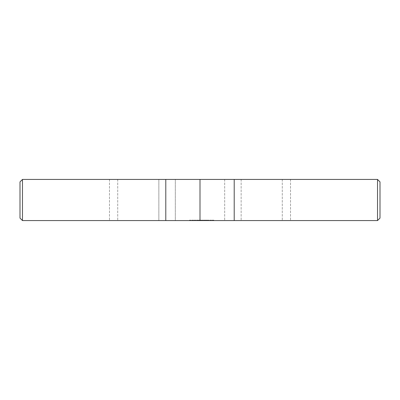 <?xml version="1.0" encoding="UTF-8"?>
<svg xmlns="http://www.w3.org/2000/svg" width="400" height="400" viewBox="0 0 400 400"><rect width="100%" height="100%" fill="white"/><g stroke="black" fill="none" stroke-linecap="round" stroke-linejoin="round"><path stroke-width="0.3" stroke-dasharray="2 1.5" d="M198.275 220.57L197.755 220.57L198.06 220.16L197.6 220.16L198.34 220.16L197.755 220.16L197.755 220.57L198.06 220.16L198.5 220.16L198.06 220.16L198.275 220.57L198.275 220.16M198.205 220.57L198.205 220.16M198.465 220.57L198.06 220.57L198.37 220.57L198.3 220.16L196.525 220.16L199.52 220.16L198.31 220.16L198.31 220.57L196.525 220.57L196.495 220.16L197.185 220.16L196.45 220.16L196.525 220.57L196.585 220.16L196.585 220.57L199.52 220.57L198.37 220.57L198.465 220.16M198.34 220.57L198.34 220.16M197.755 220.57L197.755 220.16L197.6 220.57L198.045 220.57L197.755 220.57M198.405 220.57L198.405 220.16M198.5 220.57L198.5 220.16M198.225 220.57L198.225 220.16M197.6 220.57L197.6 220.16L197.6 220.57M200.255 220.57L200.255 220.16L199.81 220.16L200.255 220.16L200.255 220.57L199.81 220.57L200.255 220.57M199.81 220.57L199.81 220.16L199.81 220.57M201.715 220.57L201.56 220.16L201.715 220.57M201.56 220.57L201.56 220.16L201.56 220.57M202.135 220.57L201.99 220.16L202.915 220.16L202.135 220.16L201.99 220.57L202.915 220.57L202.135 220.57M202.755 220.57L202.755 220.16M202.915 220.57L202.915 220.16L202.915 220.57M202.765 220.57L202.765 220.16L202.765 220.57M202.15 220.57L202.15 220.16M201.99 220.57L201.99 220.16L200.27 220.16L202.055 220.16L201.99 220.57L200.27 220.57L200.265 220.16L200.265 220.57L202.055 220.57L202 220.16M203.89 220.57L203.815 220.16L203.885 220.57L204.22 220.16L203.665 220.16L204.41 220.16L204.05 220.16L204.05 220.57L203.815 220.16L203.89 220.57M204.22 220.57L204.22 220.16M203.785 220.57L204.05 220.57L203.785 220.16M204.05 220.57L204.05 220.16L204.05 220.57M204.265 220.57L204.265 220.16L204.285 220.57M204.395 220.57L204.395 220.16L204.41 220.57M204.435 220.57L204.435 220.16L205.34 220.16L204.185 220.16L205.625 220.16L204.415 220.16L204.415 220.57L204.475 220.16L204.995 220.16L204.475 220.16L204.475 220.57L205.34 220.57L204.185 220.57L205.625 220.57L204.415 220.57L204.415 220.16M204.335 220.57L204.335 220.16M203.84 220.57L203.84 220.16L204.185 220.16L203.84 220.16L203.84 220.57L204.185 220.57L204.185 220.16L204.185 220.57L203.84 220.57L203.84 220.16M203.71 220.57L203.71 220.16M203.665 220.57L203.665 220.16M207 220.57L206.425 220.57L207.185 220.57L206.59 220.57L207 220.57L207 220.16L206.425 220.16L207 220.16M206.79 220.57L206.59 220.16L206.79 220.57M206.64 220.57L206.64 220.16M206.59 220.57L206.59 220.16L206.145 220.16L206.605 220.16L206.605 220.57L206.145 220.57L206.145 220.16L206.145 220.57L206.205 220.16L206.205 220.57L206.55 220.57L206.55 220.16L206.605 220.57L206.605 220.16M206.735 220.57L206.735 220.16M206.96 220.57L206.96 220.16M207.185 220.57L207.185 220.16L207.185 220.57M206.425 220.57L206.425 220.16L206.425 220.57M212.71 220.57L213.23 220.57L213.23 220.16L212.425 220.16L213.865 220.16L212.135 220.16L213.345 220.16L213.23 220.57L212.425 220.57L213.865 220.57L212.135 220.57L213.29 220.57L212.71 220.57L212.71 220.16L212.71 220.57M212.655 220.57L212.655 220.16L212.655 220.57M213.29 220.57L213.29 220.16L213.29 220.57M213.345 220.57L213.345 220.16L213.345 220.57M212.135 220.57L212.08 220.16L212.135 220.57M212.08 220.57L212.08 220.16L212.425 220.16L212.08 220.16L212.08 220.57L212.425 220.57L212.425 220.16L212.425 220.57L212.08 220.57L212.08 220.16L212.08 220.57M213.575 220.57L213.575 220.16M213.865 220.57L213.865 220.16L213.865 220.57M213.805 220.57L213.805 220.16M202.63 220.57L202.575 220.16L203.09 220.16L202.575 220.16L202.575 220.57L202.63 220.16L203.15 220.16L202.63 220.16L202.63 220.57L203.09 220.57L202.575 220.57L202.575 220.16L202.575 220.57L202.63 220.16L202.63 220.57L203.55 220.16L202.63 220.57M203.15 220.57L203.09 220.16L203.15 220.57M189.845 220.57L189.5 220.57L189.5 220.16L191.225 220.16L189.5 220.16L189.5 220.57L190.65 220.57L189.845 220.57L189.845 220.16L189.845 220.57L191.225 220.57L189.555 220.57L189.555 220.16L189.5 220.57L189.5 220.16L189.5 220.57L189.845 220.57M190.65 220.57L190.765 220.16L190.65 220.57M190.765 220.57L190.765 220.16L190.765 220.57M190.995 220.57L191.285 220.16L190.995 220.57M191.285 220.57L191.225 220.16L191.285 220.57M190.19 220.57L190.075 220.16L190.19 220.57M190.075 220.57L190.075 220.16L190.075 220.57M209.83 220.57L209.775 220.16L209.775 220.57L209.83 220.16L211.56 220.16L209.83 220.16L209.83 220.57L211.56 220.57L209.83 220.57M210.35 220.57L210.35 220.16M210.41 220.57L210.41 220.16L210.41 220.57M210.465 220.57L210.465 220.16M210.925 220.57L210.925 220.16M210.985 220.57L210.985 220.16L210.985 220.57M211.04 220.57L211.04 220.16M211.5 220.57L211.5 220.16M211.56 220.57L211.56 220.16L211.56 220.57M211.27 220.57L211.27 220.16M197.045 220.57L197.045 220.16M197.295 220.57L196.89 220.16L197.385 220.16L196.66 220.16L197.205 220.16L197.1 220.57L196.91 220.16L196.89 220.57L197.16 220.16L197.295 220.57L197.295 220.16M197.68 220.57L197.68 220.16M197.735 220.57L197.735 220.16L197.735 220.57M197.795 220.57L197.795 220.16M198.255 220.57L198.255 220.16M198.31 220.57L198.31 220.16M198.885 220.57L198.885 220.16M198.945 220.57L198.945 220.16L198.945 220.57M199 220.57L199 220.16M199.465 220.57L199.465 220.16L198.845 220.16L199.625 220.16L199.465 220.57L198.845 220.57L198.695 220.16L198.845 220.57L199.625 220.57L199.475 220.16L199.475 220.57M199.52 220.57L199.52 220.16L199.52 220.57M199.175 220.57L199.175 220.16M207.815 220.57L209.085 220.57L207.295 220.57L208.505 220.57L207.815 220.57L207.815 220.16L207.355 220.16L208.45 220.16L207.815 220.16M207.875 220.57L207.875 220.16L207.875 220.57M207.93 220.57L207.93 220.16M208.45 220.57L208.505 220.16L208.45 220.57M208.505 220.57L208.505 220.16L208.505 220.57M207.355 220.57L207.295 220.16L207.355 220.57M207.295 220.57L207.295 220.16L207.645 220.16L207.295 220.16L207.295 220.57M207.645 220.57L207.645 220.16L208.74 220.16L207.645 220.16L207.645 220.57M208.74 220.57L208.74 220.16L209.085 220.16L208.74 220.16L208.74 220.57M209.085 220.57L209.085 220.16L209.085 220.57M192.145 220.57L192.15 220.16L193.53 220.16L192.205 220.16L192.205 220.57L191.915 220.16L192.145 220.57M191.915 220.57L191.86 220.16L191.915 220.57M191.86 220.57L191.86 220.16L191.86 220.57M192.205 220.57L192.205 220.16L192.205 220.57L193.53 220.57L192.205 220.57M192.435 220.57L192.435 220.16M193.53 220.57L193.59 220.16L192.78 220.16L193.59 220.16L193.53 220.57L192.78 220.57L192.78 220.16L192.78 220.57L192.84 220.16L192.84 220.57L193.53 220.57L193.53 220.16L193.59 220.57L193.59 220.16L193.53 220.57M192.895 220.57L192.895 220.16M193.59 220.57L193.59 220.16L193.59 220.57M192.78 220.57L192.78 220.16L192.78 220.57M192.725 220.57L192.725 220.16M192.265 220.57L192.265 220.16M194.795 220.57L194.74 220.16L195.605 220.16L194.45 220.16L195.89 220.16L194.68 220.16L195.26 220.16L194.74 220.16L194.74 220.57L195.605 220.57L194.45 220.57L195.89 220.57L194.795 220.57L194.795 220.16L194.795 220.57L195.26 220.57L194.68 220.57L194.74 220.16L194.795 220.57M195.835 220.57L195.835 220.16M195.89 220.57L195.89 220.16L195.89 220.57M195.545 220.57L195.545 220.16M194.45 220.57L194.45 220.16L194.105 220.16L194.45 220.16L194.45 220.57L194.105 220.57L194.45 220.57M194.105 220.57L194.105 220.16L194.105 220.57M195.605 220.57L195.66 220.16L195.605 220.57M195.66 220.57L195.66 220.16L195.66 220.57M194.68 220.57L194.68 220.16L194.68 220.57M195.26 220.57L195.315 220.16L195.26 220.57M195.315 220.57L195.315 220.16L195.315 220.57M204.53 220.57L204.53 220.16L204.53 220.57L204.995 220.57L204.475 220.57L204.475 220.16L204.53 220.57M205.57 220.57L205.57 220.16M205.625 220.57L206.275 220.57L205.625 220.57L205.52 220.16L206.045 220.16L205.625 220.16L205.625 220.57L205.625 220.16M205.28 220.57L205.28 220.16M205.35 220.57L204.805 220.57L205.35 220.57L205.395 220.16L204.585 220.16L205.35 220.16L205.34 220.57L205.35 220.16M205.395 220.57L205.395 220.16L205.395 220.57M204.995 220.57L205.05 220.16L204.995 220.57M205.05 220.57L205.05 220.16L205.05 220.57M200.325 220.57L200.325 220.16M200.79 220.57L200.79 220.16M200.845 220.57L200.845 220.16L201.595 220.16L200.845 220.16L200.845 220.57L200.905 220.16L200.59 220.16L201.175 220.16L200.435 220.16L201.335 220.16L200.895 220.16L200.905 220.57L201.595 220.57L200.845 220.57L200.845 220.16L200.845 220.57M201.595 220.57L201.65 220.16L201.595 220.57M201.65 220.57L201.65 220.16L201.65 220.57M201.11 220.57L200.905 220.16L200.59 220.57L200.59 220.16L200.59 220.57L201.11 220.57L201.11 220.16M201.42 220.57L201.42 220.16M201.48 220.57L201.48 220.16L201.48 220.57M201.535 220.57L201.535 220.16M202.055 220.57L202.055 220.16L202.055 220.57M201.71 220.57L201.71 220.16M200.615 220.57L200.615 220.16M204.805 220.57L204.805 220.16L204.8 220.57M204.7 220.57L204.965 220.57L204.7 220.16M205.135 220.57L205.135 220.16M205.2 220.57L205.205 220.16M205.18 220.57L205.18 220.16M205.31 220.57L205.31 220.16M205.325 220.57L205.325 220.16M205.25 220.57L205.25 220.16M204.755 220.57L204.755 220.16M204.625 220.57L204.625 220.16M204.585 220.57L204.585 220.16M203.55 220.57L203.55 220.16L203.55 220.57L203.105 220.57L203.55 220.57M203.105 220.57L203.105 220.16L203.105 220.57M206.045 220.57L206.13 220.16L205.6 220.16L206.08 220.16L206.045 220.57L206.055 220.16M205.88 220.57L205.87 220.16M205.715 220.57L205.725 220.16M205.645 220.57L205.645 220.16L205.66 220.57M206.11 220.57L206.11 220.16L206.105 220.57M205.85 220.57L205.855 220.16M206.08 220.57L206.225 220.16L206.08 220.57M206.225 220.57L206.275 220.16L206.225 220.57M206.275 220.57L206.275 220.16M205.605 220.57L205.605 220.16L205.6 220.57M205.5 220.57L205.5 220.16M206.01 220.57L206.01 220.16M206.13 220.57L206.13 220.16L206.13 220.57M205.97 220.57L205.97 220.16M205.52 220.57L205.52 220.16M201.035 220.57L201.035 220.16M201.135 220.57L201.135 220.16M201.175 220.57L201.175 220.16M201.06 220.57L200.59 220.57L200.59 220.16L200.435 220.57L201.06 220.57L201.06 220.16M200.895 220.57L200.895 220.16L200.89 220.57M201.24 220.57L201.24 220.16M201.335 220.57L201.335 220.16M201.3 220.57L201.3 220.16M201.205 220.57L201.205 220.16M200.435 220.57L200.435 220.16L200.435 220.57M199.625 220.57L199.625 220.16L199.625 220.57M198.845 220.57L198.855 220.16M198.695 220.57L198.695 220.16L198.695 220.57M196.495 220.57L197.235 220.57L196.515 220.57L196.515 220.16L196.495 220.57L196.495 220.16M196.685 220.57L196.685 220.16M196.95 220.57L196.95 220.16L196.945 220.57M197.18 220.57L197.18 220.16L197.185 220.57M197.335 220.57L197.335 220.16M197.385 220.57L197.385 220.16M197.34 220.57L197.34 220.16L197.35 220.57M196.925 220.57L196.925 220.16L196.915 220.57M196.69 220.57L196.695 220.16M196.595 220.57L196.595 220.16M197.12 220.57L197.12 220.16M197.205 220.57L197.205 220.16M196.545 220.57L196.545 220.16M197.235 220.57L197.235 220.16M196.765 220.57L196.765 220.16M196.645 220.57L196.645 220.16M196.45 220.57L196.45 220.16M22.47 220.57L377.53 220.57L377.53 179.43L22.47 179.43L22.47 220.57L20 218.105L20 181.895L22.47 179.43M282.285 179.43L282.285 220.57L282.285 179.43L158.855 179.43L175.315 179.43L175.315 220.57L109.485 220.57L290.515 220.57L175.315 220.57L175.315 179.43L234.205 179.43L234.205 220.57M165.795 220.57L165.795 179.43M377.53 179.43L380 181.895L380 218.105L377.53 220.57M158.855 179.43L109.485 179.43L158.855 179.43L158.855 220.57L158.855 179.43M109.485 179.43L109.485 220.57L109.485 179.43M224.685 179.43L224.685 220.57L224.685 179.43M241.145 179.43L241.145 220.57L241.145 179.43M290.515 179.43L290.515 220.57L290.515 179.43M200 220.57L200 179.43M198.06 220.57L198.06 220.16L198.045 220.57M200.88 220.57L200.88 220.16M117.715 179.43L117.715 220.57L117.715 179.43M203.815 220.16L203.815 220.57M204.73 220.16L204.73 220.57"/><path stroke-width="0.6" d="M377.53 220.57L22.47 220.57L20 218.105L20 181.895L22.47 179.43L377.53 179.43L377.53 220.57L380 218.105L380 181.895L377.53 179.43M22.47 220.57L22.47 179.43M234.205 220.57L234.205 179.43L282.285 179.43M200 179.43L200 220.57M165.795 179.43L165.795 220.57"/></g></svg>
